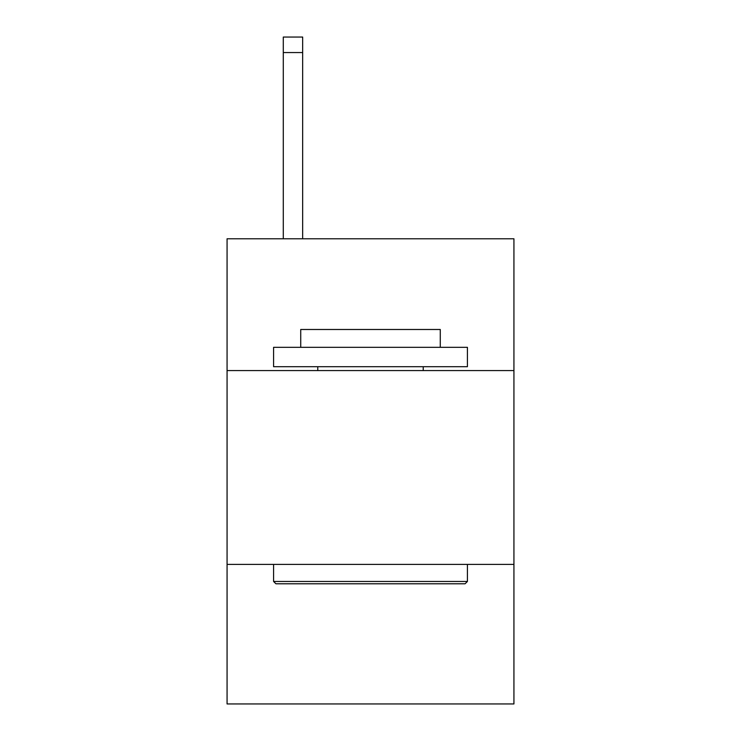 <?xml version="1.0" encoding="UTF-8"?>
<svg xmlns="http://www.w3.org/2000/svg" width="741" height="741" viewBox="0 0 741 741"><rect width="100%" height="100%" fill="white"/><g stroke="black" fill="none" stroke-linecap="round" stroke-linejoin="round"><path stroke-width="1.11" d="M227.07 370.574L513.93 370.574L513.93 238.778L227.07 238.778L227.07 703.95L513.93 703.95L513.93 564.401L227.07 564.401M513.93 564.401L513.93 370.574M275.911 583.778L273.586 581.453L467.414 581.453L465.089 583.778L275.911 583.778M467.414 347.316L467.414 366.702L273.586 366.702L273.586 347.316L467.414 347.316M300.726 347.316L300.726 329.486L440.274 329.486L440.274 347.316M467.414 564.401L467.414 581.453M273.586 564.401L273.586 581.453M423.222 366.702L423.222 370.574M317.778 366.702L317.778 370.574M302.661 238.778L302.661 52.555L283.284 52.555L283.284 37.05L302.661 37.05L302.661 52.555M283.284 238.778L283.284 52.555"/></g></svg>
